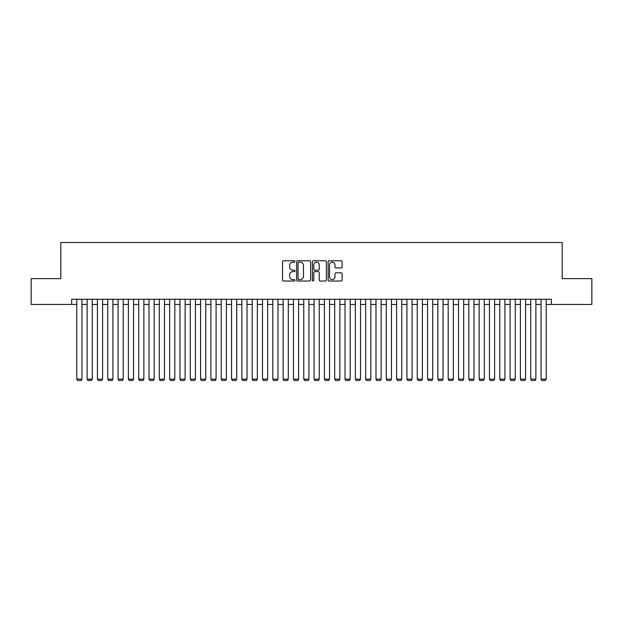 <?xml version="1.0" encoding="UTF-8"?>
<svg xmlns="http://www.w3.org/2000/svg" width="623" height="623" viewBox="0 0 623 623"><rect width="100%" height="100%" fill="white"/><g stroke="black" fill="none" stroke-linecap="round" stroke-linejoin="round"><path stroke-width="0.93" d="M294.991 261.489A0.709 0.709 0 0 0 294.282 260.78L283.527 260.78A1.012 1.012 0 0 0 282.515 261.792L282.515 280.015A1.012 1.012 0 0 0 283.527 281.028L294.282 281.028A0.709 0.709 0 0 0 294.991 280.319A0.709 0.709 0 0 0 294.282 279.61L292.896 279.61A3.24 3.24 0 0 1 289.656 276.371L289.656 274.852A3.24 3.24 0 0 1 292.896 271.612L294.282 271.612A0.709 0.709 0 0 0 294.991 270.904A0.709 0.709 0 0 0 294.282 270.195L292.896 270.195A3.24 3.24 0 0 1 289.656 266.956L289.656 265.437A3.24 3.24 0 0 1 292.896 262.197L294.282 262.197A0.709 0.709 0 0 0 294.991 261.489M341.093 267.921A1.012 1.012 0 0 0 342.105 266.901L342.105 261.792A1.012 1.012 0 0 0 341.093 260.78L329.146 260.78A1.012 1.012 0 0 0 328.134 261.792L328.134 280.015A1.012 1.012 0 0 0 329.146 281.028L341.093 281.028A1.012 1.012 0 0 0 342.105 280.015L342.105 273.84A1.012 1.012 0 0 0 341.093 272.827L335.984 272.827A1.012 1.012 0 0 0 334.972 273.84L334.972 276.908A2.71 2.71 0 0 1 332.261 279.61A2.71 2.71 0 0 1 329.551 276.908L329.551 264.907A2.71 2.71 0 0 1 332.261 262.197A2.71 2.71 0 0 1 334.972 264.907L334.972 266.901A1.012 1.012 0 0 0 335.984 267.921L341.093 267.921M71.645 304.437L31.15 304.437L31.15 278.645L60.813 278.645L60.813 242.534L562.187 242.534L562.187 278.645L591.85 278.645L591.85 304.437L551.355 304.437L551.355 299.274L71.645 299.274L71.645 304.437L76.8 304.437M310.612 261.792A1.012 1.012 0 0 0 309.6 260.78L297.654 260.78A1.012 1.012 0 0 0 296.641 261.792L296.641 280.015A1.012 1.012 0 0 0 297.654 281.028L309.6 281.028A1.012 1.012 0 0 0 310.612 280.015L310.612 261.792M313.4 260.78L325.346 260.78A1.012 1.012 0 0 1 326.359 261.792L326.359 280.015A1.012 1.012 0 0 1 325.346 281.028L320.238 281.028A1.012 1.012 0 0 1 319.225 280.015L319.225 272.625A1.012 1.012 0 0 0 318.205 271.612L314.817 271.612A1.012 1.012 0 0 0 313.805 272.625L313.805 280.319A0.709 0.709 0 0 1 313.096 281.028A0.709 0.709 0 0 1 312.388 280.319L312.388 261.792A1.012 1.012 0 0 1 313.4 260.78M81.956 304.437L87.119 304.437M92.274 304.437L97.429 304.437M102.593 304.437L107.748 304.437M112.911 304.437L118.066 304.437M123.222 304.437L128.385 304.437M133.54 304.437L138.695 304.437M143.858 304.437L149.014 304.437M154.177 304.437L159.332 304.437M164.488 304.437L169.651 304.437M174.806 304.437L179.961 304.437M185.124 304.437L190.28 304.437M195.443 304.437L200.598 304.437M205.754 304.437L210.917 304.437M216.072 304.437L221.227 304.437M226.39 304.437L231.546 304.437M236.709 304.437L241.864 304.437M247.02 304.437L252.183 304.437M257.338 304.437L262.493 304.437M267.656 304.437L272.812 304.437M277.975 304.437L283.13 304.437M288.285 304.437L293.449 304.437M298.604 304.437L303.759 304.437M308.922 304.437L314.078 304.437M319.241 304.437L324.396 304.437M329.551 304.437L334.715 304.437M339.87 304.437L345.025 304.437M350.188 304.437L355.344 304.437M360.507 304.437L365.662 304.437M370.817 304.437L375.981 304.437M381.136 304.437L386.291 304.437M391.454 304.437L396.61 304.437M401.773 304.437L406.928 304.437M412.083 304.437L417.246 304.437M422.402 304.437L427.557 304.437M432.72 304.437L437.876 304.437M443.039 304.437L448.194 304.437M453.349 304.437L458.512 304.437M463.668 304.437L468.823 304.437M473.986 304.437L479.142 304.437M484.305 304.437L489.46 304.437M494.615 304.437L499.778 304.437M504.934 304.437L510.089 304.437M515.252 304.437L520.407 304.437M525.571 304.437L530.726 304.437M535.881 304.437L541.044 304.437M546.2 304.437L551.355 304.437M298.767 262.197A0.709 0.709 0 0 0 298.059 262.906L298.059 278.902A0.709 0.709 0 0 0 298.767 279.61L300.231 279.61A3.24 3.24 0 0 0 303.471 276.371L303.471 265.437A3.24 3.24 0 0 0 300.231 262.197L298.767 262.197M319.225 264.954A2.71 2.71 0 0 0 316.515 262.244A2.71 2.71 0 0 0 313.805 264.954L313.805 269.183A1.012 1.012 0 0 0 314.817 270.195L318.205 270.195A1.012 1.012 0 0 0 319.225 269.183L319.225 264.954M81.956 299.274L81.956 379.127L76.8 379.127L76.8 299.274M81.956 379.127L81.185 380.466L77.571 380.466L76.8 379.127M92.274 299.274L92.274 379.127L87.119 379.127L87.119 299.274M92.274 379.127L91.503 380.466L87.89 380.466L87.119 379.127M102.593 299.274L102.593 379.127L97.429 379.127L97.429 299.274M102.593 379.127L101.822 380.466L98.208 380.466L97.429 379.127M112.911 299.274L112.911 379.127L107.748 379.127L107.748 299.274M112.911 379.127L112.132 380.466L108.527 380.466L107.748 379.127M123.222 299.274L123.222 379.127L118.066 379.127L118.066 299.274M123.222 379.127L122.451 380.466L118.837 380.466L118.066 379.127M133.54 299.274L133.54 379.127L128.385 379.127L128.385 299.274M133.54 379.127L132.769 380.466L129.156 380.466L128.385 379.127M143.858 299.274L143.858 379.127L138.695 379.127L138.695 299.274M143.858 379.127L143.088 380.466L139.474 380.466L138.695 379.127M154.177 299.274L154.177 379.127L149.014 379.127L149.014 299.274M154.177 379.127L153.398 380.466L149.793 380.466L149.014 379.127M164.488 299.274L164.488 379.127L159.332 379.127L159.332 299.274M164.488 379.127L163.717 380.466L160.103 380.466L159.332 379.127M174.806 299.274L174.806 379.127L169.651 379.127L169.651 299.274M174.806 379.127L174.035 380.466L170.422 380.466L169.651 379.127M185.124 299.274L185.124 379.127L179.961 379.127L179.961 299.274M185.124 379.127L184.346 380.466L180.74 380.466L179.961 379.127M195.443 299.274L195.443 379.127L190.28 379.127L190.28 299.274M195.443 379.127L194.664 380.466L191.059 380.466L190.28 379.127M205.754 299.274L205.754 379.127L200.598 379.127L200.598 299.274M205.754 379.127L204.983 380.466L201.369 380.466L200.598 379.127M216.072 299.274L216.072 379.127L210.917 379.127L210.917 299.274M216.072 379.127L215.301 380.466L211.688 380.466L210.917 379.127M226.39 299.274L226.39 379.127L221.227 379.127L221.227 299.274M226.39 379.127L225.612 380.466L222.006 380.466L221.227 379.127M236.709 299.274L236.709 379.127L231.546 379.127L231.546 299.274M236.709 379.127L235.93 380.466L232.324 380.466L231.546 379.127M247.02 299.274L247.02 379.127L241.864 379.127L241.864 299.274M247.02 379.127L246.249 380.466L242.635 380.466L241.864 379.127M257.338 299.274L257.338 379.127L252.183 379.127L252.183 299.274M257.338 379.127L256.567 380.466L252.954 380.466L252.183 379.127M267.656 299.274L267.656 379.127L262.493 379.127L262.493 299.274M267.656 379.127L266.878 380.466L263.272 380.466L262.493 379.127M277.975 299.274L277.975 379.127L272.812 379.127L272.812 299.274M277.975 379.127L277.196 380.466L273.59 380.466L272.812 379.127M288.285 299.274L288.285 379.127L283.13 379.127L283.13 299.274M288.285 379.127L287.514 380.466L283.901 380.466L283.13 379.127M298.604 299.274L298.604 379.127L293.449 379.127L293.449 299.274M298.604 379.127L297.833 380.466L294.22 380.466L293.449 379.127M308.922 299.274L308.922 379.127L303.759 379.127L303.759 299.274M308.922 379.127L308.144 380.466L304.538 380.466L303.759 379.127M319.241 299.274L319.241 379.127L314.078 379.127L314.078 299.274M319.241 379.127L318.462 380.466L314.856 380.466L314.078 379.127M329.551 299.274L329.551 379.127L324.396 379.127L324.396 299.274M329.551 379.127L328.78 380.466L325.167 380.466L324.396 379.127M339.87 299.274L339.87 379.127L334.715 379.127L334.715 299.274M339.87 379.127L339.099 380.466L335.486 380.466L334.715 379.127M350.188 299.274L350.188 379.127L345.025 379.127L345.025 299.274M350.188 379.127L349.41 380.466L345.804 380.466L345.025 379.127M360.507 299.274L360.507 379.127L355.344 379.127L355.344 299.274M360.507 379.127L359.728 380.466L356.122 380.466L355.344 379.127M370.817 299.274L370.817 379.127L365.662 379.127L365.662 299.274M370.817 379.127L370.046 380.466L366.433 380.466L365.662 379.127M381.136 299.274L381.136 379.127L375.981 379.127L375.981 299.274M381.136 379.127L380.365 380.466L376.751 380.466L375.981 379.127M391.454 299.274L391.454 379.127L386.291 379.127L386.291 299.274M391.454 379.127L390.676 380.466L387.07 380.466L386.291 379.127M401.773 299.274L401.773 379.127L396.61 379.127L396.61 299.274M401.773 379.127L400.994 380.466L397.388 380.466L396.61 379.127M412.083 299.274L412.083 379.127L406.928 379.127L406.928 299.274M412.083 379.127L411.312 380.466L407.699 380.466L406.928 379.127M422.402 299.274L422.402 379.127L417.246 379.127L417.246 299.274M422.402 379.127L421.631 380.466L418.017 380.466L417.246 379.127M432.72 299.274L432.72 379.127L427.557 379.127L427.557 299.274M432.72 379.127L431.941 380.466L428.336 380.466L427.557 379.127M443.039 299.274L443.039 379.127L437.876 379.127L437.876 299.274M443.039 379.127L442.26 380.466L438.654 380.466L437.876 379.127M453.349 299.274L453.349 379.127L448.194 379.127L448.194 299.274M453.349 379.127L452.578 380.466L448.965 380.466L448.194 379.127M463.668 299.274L463.668 379.127L458.512 379.127L458.512 299.274M463.668 379.127L462.897 380.466L459.283 380.466L458.512 379.127M473.986 299.274L473.986 379.127L468.823 379.127L468.823 299.274M473.986 379.127L473.207 380.466L469.602 380.466L468.823 379.127M484.305 299.274L484.305 379.127L479.142 379.127L479.142 299.274M484.305 379.127L483.526 380.466L479.912 380.466L479.142 379.127M494.615 299.274L494.615 379.127L489.46 379.127L489.46 299.274M494.615 379.127L493.844 380.466L490.231 380.466L489.46 379.127M504.934 299.274L504.934 379.127L499.778 379.127L499.778 299.274M504.934 379.127L504.163 380.466L500.549 380.466L499.778 379.127M515.252 299.274L515.252 379.127L510.089 379.127L510.089 299.274M515.252 379.127L514.473 380.466L510.868 380.466L510.089 379.127M525.571 299.274L525.571 379.127L520.407 379.127L520.407 299.274M525.571 379.127L524.792 380.466L521.178 380.466L520.407 379.127M535.881 299.274L535.881 379.127L530.726 379.127L530.726 299.274M535.881 379.127L535.11 380.466L531.497 380.466L530.726 379.127M546.2 299.274L546.2 379.127L541.044 379.127L541.044 299.274M546.2 379.127L545.429 380.466L541.815 380.466L541.044 379.127"/></g></svg>
